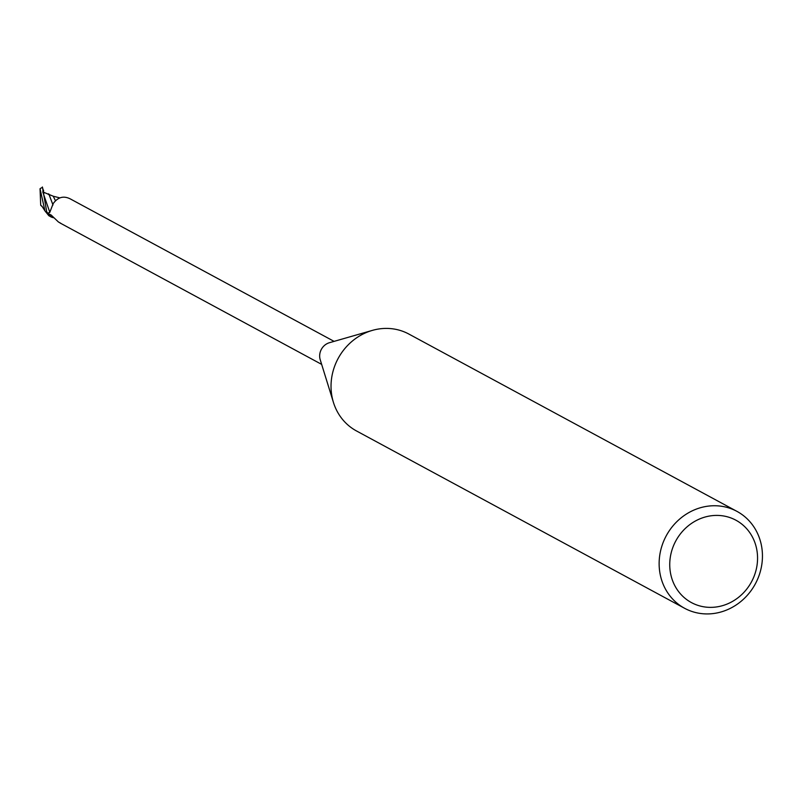 <?xml version="1.0" encoding="UTF-8"?>
<svg xmlns="http://www.w3.org/2000/svg" width="801" height="801" viewBox="0 0 801 801"><rect width="100%" height="100%" fill="white"/><g stroke="black" fill="none" stroke-linecap="round" stroke-linejoin="round"><path stroke-width="1.2" d="M684.605 608.289L356.505 430.958A55.069 50.623 -61.6 0 1 333.436 402.412A55.069 50.623 -61.6 0 1 332.535 399.118A55.069 50.623 -61.6 0 1 372.355 330.392A55.069 50.623 -61.6 0 1 408.87 334.057L736.98 511.388A55.069 50.623 -61.6 0 1 760.95 543.228A55.069 50.623 -61.6 0 1 741.656 600.83A55.069 50.623 -61.6 0 1 684.605 608.289A55.069 50.623 -61.6 0 1 660.635 576.45A55.069 50.623 -61.6 0 1 679.919 518.848A55.069 50.623 -61.6 0 1 736.98 511.388M333.436 402.412L320.24 359.799A13.076 12.025 -61.6 0 1 320.02 359.018A13.076 12.025 -61.6 0 1 329.481 342.698L372.355 330.392M756.284 547.263A46.808 43.024 -61.6 0 1 724.164 605.145A46.808 43.024 -61.6 0 1 671.018 575.508A46.808 43.024 -61.6 0 1 703.148 517.626A46.808 43.024 -61.6 0 1 756.284 547.263M48.781 215.639L49.061 215.869A13.627 12.526 -61.6 0 1 47.85 213.236L46.718 211.844L42.513 187.484A13.767 12.656 -61.6 0 0 40.881 188.155L40.05 188.736L44.946 210.893L48.781 215.639A13.767 12.656 -61.6 0 1 47.72 213.286M47.239 213.517L49.842 212.295L47.239 213.517M334.097 341.376L70.768 199.159C63.84 195.454 57.962 196.966 53.146 203.664L49.792 212.355L48.921 213.006M49.742 212.415L47.85 213.236A13.627 12.526 -61.6 0 0 49.061 215.869L53.667 217.732A11.815 10.854 -61.6 0 1 50.093 216.41A13.076 12.025 -61.6 0 1 48.37 213.126L49.522 212.625M50.093 216.41L49.872 214.278M50.944 214.848A14.218 8.571 72.4 0 0 49.562 215.069L51.324 215.199L58.423 221.987L60.886 223.339M41.932 206.177L40.701 205.236L40.05 188.736M42.253 206.718L40.701 205.236M53.236 196.205L55.279 200.39M43.634 190.258L42.753 191.9L53.577 196.355M48.981 194.363L52.986 204.976M42.383 186.973L43.945 193.201M48.701 193.822L48.37 194.473M49.812 212.315L42.753 191.9M43.074 189.727L42.874 190.638M59.985 222.958L321.662 364.385M44.976 210.933L41.962 206.197M53.427 196.275L59.454 197.777"/></g></svg>
